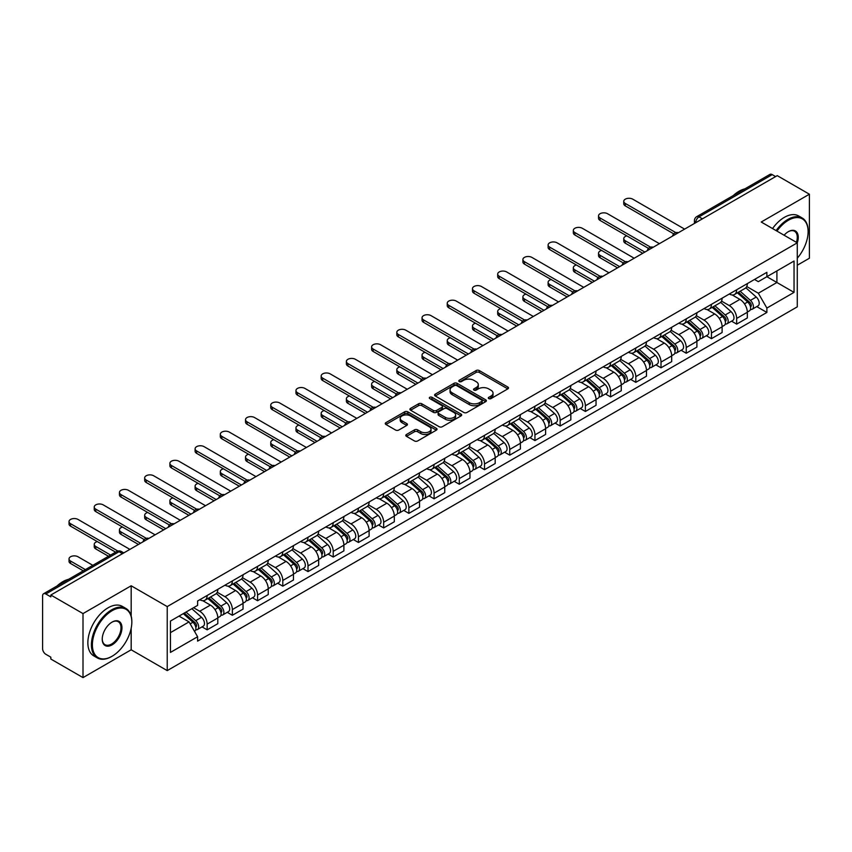 <?xml version="1.0" encoding="UTF-8"?>
<svg xmlns="http://www.w3.org/2000/svg" width="852" height="852" viewBox="0 0 852 852"><rect width="100%" height="100%" fill="white"/><g stroke="black" fill="none" stroke-linecap="round" stroke-linejoin="round"><path stroke-width="1.28" d="M488.76 398.608A1.566 0.905 0 0 0 490.986 398.608L507.835 388.874A2.247 1.299 0 0 0 508.495 387.958A2.247 1.299 0 0 0 507.835 387.042L479.282 370.556A2.247 1.299 0 0 0 476.108 370.556L459.249 380.29A1.566 0.905 0 0 0 458.791 380.929A1.566 0.905 0 0 0 459.249 381.568A1.566 0.905 0 0 0 461.475 381.568L463.648 380.312A7.178 4.143 0 0 1 473.808 380.312L476.183 381.685A7.178 4.143 0 0 1 478.291 384.614A7.178 4.143 0 0 1 476.183 387.553L474.01 388.81A1.566 0.905 0 0 0 473.542 389.449A1.566 0.905 0 0 0 474.01 390.088A1.566 0.905 0 0 0 476.225 390.088L478.409 388.832A7.178 4.143 0 0 1 488.558 388.832L490.944 390.205A7.178 4.143 0 0 1 493.042 393.134A7.178 4.143 0 0 1 490.944 396.073L488.76 397.33A1.566 0.905 0 0 0 488.302 397.969A1.566 0.905 0 0 0 488.76 398.608L488.76 397.33M406.457 434.499A2.247 1.299 0 0 0 405.797 435.415A2.247 1.299 0 0 0 406.457 436.33L414.466 440.953A2.247 1.299 0 0 0 417.64 440.953L436.362 430.143A2.247 1.299 0 0 0 437.023 429.227A2.247 1.299 0 0 0 436.362 428.311L407.81 411.825A2.247 1.299 0 0 0 404.636 411.825L385.913 422.635A2.247 1.299 0 0 0 385.253 423.55A2.247 1.299 0 0 0 385.913 424.466L395.594 430.047A2.247 1.299 0 0 0 398.757 430.047L406.777 425.425A2.247 1.299 0 0 0 407.426 424.509A2.247 1.299 0 0 0 406.777 423.593L401.974 420.824A6.007 3.461 0 0 1 400.216 418.375A6.007 3.461 0 0 1 403.923 415.169A6.007 3.461 0 0 1 410.462 415.925L429.259 426.777A6.007 3.461 0 0 1 431.027 429.227A6.007 3.461 0 0 1 427.321 432.433A6.007 3.461 0 0 1 420.771 431.676L417.64 429.866A2.247 1.299 0 0 0 414.466 429.866L406.457 434.499L406.457 436.33M167.226 606.592L131.176 585.782L83.006 613.589L50.843 595.026L777.237 175.64L809.4 194.213L761.23 222.021L797.28 242.831L167.226 606.592L167.226 670.609L797.28 306.848L797.28 242.831A13.941 8.051 -60 0 0 788.388 231.637L788.388 231.637A13.941 8.051 -60 0 0 784.106 235.227M463.808 412.464A2.247 1.299 0 0 0 466.981 412.464L485.704 401.654A2.247 1.299 0 0 0 486.364 400.738A2.247 1.299 0 0 0 485.704 399.822L457.151 383.336A2.247 1.299 0 0 0 453.978 383.336L435.255 394.146A2.247 1.299 0 0 0 434.595 395.062A2.247 1.299 0 0 0 435.255 395.978L463.808 412.464M430.409 398.949A1.566 0.905 0 0 1 431.996 399.173L431.996 397.309L461.038 414.072A2.247 1.299 0 0 1 461.688 414.988A2.247 1.299 0 0 1 461.038 415.904L442.316 426.714A2.247 1.299 0 0 1 439.142 426.714L410.579 410.217L410.579 408.385A2.247 1.299 0 0 0 409.929 409.301A2.247 1.299 0 0 0 410.579 410.217M410.579 408.385L418.598 403.763A2.247 1.299 0 0 1 421.772 403.763L433.348 410.451A2.247 1.299 0 0 0 436.522 410.451L441.837 407.384A2.247 1.299 0 0 0 442.497 406.468A2.247 1.299 0 0 0 441.837 405.552L429.781 398.587A1.566 0.905 0 0 1 429.323 397.948A1.566 0.905 0 0 1 430.292 397.107A1.566 0.905 0 0 1 431.996 397.309M83.006 613.589L83.006 677.606L50.843 659.043L50.843 657.169L45.838 654.283A4.569 2.641 -120 0 1 42.6 648.681L42.6 595.857A4.569 2.641 -120 0 1 43.548 593.769L116.767 551.5A4.569 2.641 60 0 1 119.056 551.723L45.838 593.993A4.569 2.641 -120 0 0 43.548 593.769M797.28 265.228L809.4 258.231L809.4 194.213M83.006 677.606L131.176 649.799L167.226 670.609M50.843 595.026L50.843 596.89L45.838 593.993M702.399 218.847L699.002 216.887A4.569 2.641 60 0 0 696.712 216.664L769.942 174.394A4.569 2.641 60 0 1 772.221 174.617L699.002 216.887A4.569 2.641 120 0 0 695.775 222.489L695.775 222.681M775.618 176.577L772.221 174.617M736.66 289.776A10.512 6.071 60 0 1 734.488 294.494L745.159 288.338A10.512 6.071 -120 0 0 747.332 283.61M721.527 301.097L729.227 305.548A10.512 6.071 60 0 1 736.66 318.424L747.332 312.269A10.512 6.071 -120 0 0 739.898 299.382L732.262 294.973M747.332 312.269L747.332 317.956L736.66 324.111L731.548 321.161M734.488 294.494A10.512 6.071 60 0 1 729.312 294.015M736.66 318.424L736.66 324.111M711.452 304.334A10.512 6.071 60 0 1 709.269 309.052L719.94 302.897A10.512 6.071 -120 0 0 722.113 298.168M706.329 335.72L711.452 338.67L722.113 332.514L722.113 326.817A10.512 6.071 -120 0 0 714.679 313.941L707.043 309.532M709.269 309.052A10.512 6.071 60 0 1 704.093 308.573M696.308 315.655L704.018 320.107A10.512 6.071 60 0 1 711.452 332.983L711.452 338.67M686.233 318.893A10.512 6.071 60 0 1 684.06 323.611L694.721 317.455A10.512 6.071 -120 0 0 696.904 312.727M681.121 350.278L686.233 353.229L696.904 347.073L696.904 341.375A10.512 6.071 -120 0 0 689.47 328.499L681.834 324.09M684.06 323.611A10.512 6.071 60 0 1 678.884 323.132M671.088 330.214L678.799 334.655A10.512 6.071 60 0 1 686.233 347.541L686.233 353.229M661.014 333.452A10.512 6.071 60 0 1 658.841 338.169L669.512 332.003A10.512 6.071 -120 0 0 671.685 327.285M655.902 364.837L661.014 367.787L671.685 361.631L671.685 355.934A10.512 6.071 -120 0 0 664.251 343.058L656.615 338.649M658.841 338.169A10.512 6.071 60 0 1 653.665 337.69M645.88 344.772L653.58 349.213A10.512 6.071 60 0 1 661.014 362.1L661.014 367.787M635.805 347.999A10.512 6.071 60 0 1 633.622 352.728L644.293 346.562A10.512 6.071 -120 0 0 646.466 341.844M630.693 379.396L635.805 382.346L646.476 376.19L646.476 370.492A10.512 6.071 -120 0 0 639.032 357.616L631.396 353.207M633.622 352.728A10.512 6.071 60 0 1 628.446 352.249M620.661 359.331L628.371 363.772A10.512 6.071 60 0 1 635.805 376.659L635.805 382.346M610.586 362.558A10.512 6.071 60 0 1 608.413 367.287L619.074 361.12A10.512 6.071 -120 0 0 621.257 356.402M605.474 393.954L610.586 396.904L621.257 390.748L621.257 385.051A10.512 6.071 -120 0 0 613.823 372.175L606.187 367.766M608.413 367.287A10.512 6.071 60 0 1 603.237 366.807M595.452 373.89L603.152 378.331A10.512 6.071 60 0 1 610.586 391.217L610.586 396.904M585.377 377.117A10.512 6.071 60 0 1 583.194 381.845L593.865 375.679A10.512 6.071 -120 0 0 596.038 370.961M580.255 408.513L585.377 411.463L596.038 405.307L596.038 399.609A10.512 6.071 -120 0 0 588.604 386.733L580.968 382.324M583.194 381.845A10.512 6.071 60 0 1 578.018 381.366M570.233 388.448L577.933 392.889A10.512 6.071 60 0 1 585.377 405.765L585.377 411.463M560.158 391.675A10.512 6.071 60 0 1 557.975 396.404L568.646 390.237A10.512 6.071 -120 0 0 570.829 385.519M555.046 423.071L560.158 426.021L570.829 419.866L570.829 414.168A10.512 6.071 -120 0 0 563.396 401.292L555.76 396.883M557.975 396.404A10.512 6.071 60 0 1 552.799 395.924M545.014 402.996L552.724 407.448A10.512 6.071 60 0 1 560.158 420.324L560.158 426.021M534.939 406.234A10.512 6.071 60 0 1 532.766 410.952L543.438 404.796A10.512 6.071 -120 0 0 545.61 400.078M529.827 437.63L534.939 440.58L545.61 434.424L545.61 428.726A10.512 6.071 -120 0 0 538.176 415.851L530.54 411.441M532.766 410.952A10.512 6.071 60 0 1 527.59 410.483M519.805 417.555L527.505 422.006A10.512 6.071 60 0 1 534.939 434.882L534.939 440.58M509.73 420.792A10.512 6.071 60 0 1 507.547 425.51L518.218 419.354A10.512 6.071 -120 0 0 520.391 414.636M504.608 452.178L509.73 455.138L520.391 448.972L520.391 443.285A10.512 6.071 -120 0 0 512.957 430.409L505.321 426M507.547 425.51A10.512 6.071 60 0 1 502.371 425.041M494.586 432.113L502.297 436.565A10.512 6.071 60 0 1 509.73 449.441L509.73 455.138M484.511 435.351A10.512 6.071 60 0 1 482.338 440.069L492.999 433.913A10.512 6.071 -120 0 0 495.182 429.195M479.399 466.736L484.511 469.697L495.182 463.531L495.182 457.843A10.512 6.071 -120 0 0 487.749 444.968L480.113 440.559M482.338 440.069A10.512 6.071 60 0 1 477.163 439.6M469.367 446.672L477.077 451.123A10.512 6.071 60 0 1 484.511 463.999L484.511 469.697M459.292 449.909A10.512 6.071 60 0 1 457.119 454.627L467.791 448.471A10.512 6.071 -120 0 0 469.963 443.754M454.18 481.295L459.292 484.255L469.963 478.089L469.963 472.402A10.512 6.071 -120 0 0 462.529 459.526L454.893 455.117M457.119 454.627A10.512 6.071 60 0 1 451.943 454.159M444.158 461.23L451.858 465.682A10.512 6.071 60 0 1 459.292 478.558L459.292 484.255M434.083 464.468A10.512 6.071 60 0 1 431.9 469.186L442.571 463.03A10.512 6.071 -120 0 0 444.744 458.312M428.971 495.853L434.083 498.814L444.755 492.648L444.755 486.961A10.512 6.071 -120 0 0 437.31 474.085L429.674 469.676M431.9 469.186A10.512 6.071 60 0 1 426.724 468.717M418.939 475.789L426.65 480.24A10.512 6.071 60 0 1 434.083 493.116L434.083 498.814M408.864 479.026A10.512 6.071 60 0 1 406.692 483.744L417.352 477.589A10.512 6.071 -120 0 0 419.535 472.871M403.752 510.412L408.864 513.362L419.535 507.206L419.535 501.519A10.512 6.071 -120 0 0 412.102 488.633L404.466 484.234M406.692 483.744A10.512 6.071 60 0 1 401.516 483.276M393.73 490.347L401.43 494.799A10.512 6.071 60 0 1 408.864 507.675L408.864 513.362M383.656 493.585A10.512 6.071 60 0 1 381.472 498.303L392.144 492.147A10.512 6.071 -120 0 0 394.316 487.429M378.533 524.97L383.656 527.92L394.316 521.765L394.316 516.078A10.512 6.071 -120 0 0 386.883 503.191L379.247 498.782M381.472 498.303A10.512 6.071 60 0 1 376.296 497.824M368.511 504.906L376.211 509.358A10.512 6.071 60 0 1 383.656 522.233L383.656 527.92M358.436 508.143A10.512 6.071 60 0 1 356.264 512.861L366.924 506.706A10.512 6.071 -120 0 0 369.108 501.977M353.324 539.529L358.436 542.479L369.108 536.323L369.108 530.636A10.512 6.071 -120 0 0 361.674 517.75L354.038 513.341M356.264 512.861A10.512 6.071 60 0 1 351.077 512.382M343.292 519.464L351.003 523.916A10.512 6.071 60 0 1 358.436 536.792L358.436 542.479M333.217 522.702A10.512 6.071 60 0 1 331.045 527.42L341.716 521.264A10.512 6.071 -120 0 0 343.888 516.536M328.105 554.088L333.217 557.038L343.888 550.882L343.888 545.184A10.512 6.071 -120 0 0 336.455 532.308L328.819 527.899M331.045 527.42A10.512 6.071 60 0 1 325.869 526.941M318.084 534.023L325.783 538.475A10.512 6.071 60 0 1 333.217 551.351L333.217 557.038M308.009 537.261A10.512 6.071 60 0 1 305.825 541.978L316.497 535.823A10.512 6.071 -120 0 0 318.669 531.094M302.886 568.646L308.009 571.596L318.669 565.44L318.669 559.743A10.512 6.071 -120 0 0 311.236 546.867L303.6 542.458M305.825 541.978A10.512 6.071 60 0 1 300.649 541.499M292.864 548.582L300.575 553.023A10.512 6.071 60 0 1 308.009 565.909L308.009 571.596M282.789 551.819A10.512 6.071 60 0 1 280.617 556.537L291.277 550.371A10.512 6.071 -120 0 0 293.461 545.653M277.677 583.205L282.789 586.155L293.461 579.999L293.461 574.301A10.512 6.071 -120 0 0 286.027 561.425L278.391 557.016M280.617 556.537A10.512 6.071 60 0 1 275.441 556.058M267.656 563.14L275.356 567.581A10.512 6.071 60 0 1 282.789 580.468L282.789 586.155M257.57 566.378A10.512 6.071 60 0 1 255.398 571.096L266.069 564.929A10.512 6.071 -120 0 0 268.242 560.211M252.458 597.763L257.57 600.713L268.242 594.558L268.242 588.86A10.512 6.071 -120 0 0 260.808 575.984L253.172 571.575M255.398 571.096A10.512 6.071 60 0 1 250.222 570.616M242.437 577.699L250.137 582.14A10.512 6.071 60 0 1 257.57 595.026L257.57 600.713M232.362 580.926A10.512 6.071 60 0 1 230.178 585.654L240.85 579.488A10.512 6.071 -120 0 0 243.033 574.77M227.25 612.322L232.362 615.272L243.033 609.116L243.033 603.418A10.512 6.071 -120 0 0 235.589 590.543L227.953 586.133M230.178 585.654A10.512 6.071 60 0 1 225.003 585.175M217.217 592.257L224.928 596.698A10.512 6.071 60 0 1 232.362 609.585L232.362 615.272M207.142 595.484A10.512 6.071 60 0 1 204.97 600.213L215.631 594.046A10.512 6.071 -120 0 0 217.814 589.328M202.03 626.88L207.142 629.83L217.814 623.675L217.814 617.977A10.512 6.071 -120 0 0 210.38 605.101L202.744 600.692M204.97 600.213A10.512 6.071 60 0 1 199.794 599.733M193.564 607.71L199.709 611.257A10.512 6.071 60 0 1 207.142 624.133L207.142 629.83M754.521 279.467L758.323 281.65L794.043 261.031L776.907 270.925L776.907 282.491L758.323 293.226L746.735 286.538M170.453 632.631L189.037 621.896L197.611 636.732L170.453 652.408L170.453 621.055L197.611 605.378L197.611 600.99L766.885 272.32L766.885 276.708L794.043 292.385L766.885 308.062L758.323 293.226M794.043 261.031L794.043 292.385M197.611 636.732L197.611 641.119L766.885 312.45L766.885 308.062M131.176 585.782L131.176 616.039M131.176 628.243L131.176 649.799M189.037 621.896L179.016 616.113M756.768 306.603L766.885 312.45M489.389 398.832L490.944 397.937A7.178 4.143 0 0 0 493.042 395.008L493.042 393.134M478.291 384.614L478.291 386.488A7.178 4.143 0 0 1 476.183 389.417L474.628 390.312M507.813 388.895L479.282 372.42A2.247 1.299 0 0 0 476.108 372.42L459.878 381.792M485.704 399.822L485.704 401.654L457.151 385.2A2.247 1.299 0 0 0 453.978 385.2L435.287 395.999M481.742 401.377A1.566 0.905 0 0 0 482.2 400.738A1.566 0.905 0 0 0 481.742 400.099L456.672 385.626A1.566 0.905 0 0 0 454.446 385.626L452.146 386.957A7.178 4.143 0 0 0 450.048 389.886A7.178 4.143 0 0 0 452.146 392.815L469.282 402.708A7.178 4.143 0 0 0 479.442 402.708L481.742 401.377L481.742 403.252A1.566 0.905 0 0 0 482.2 402.602L482.2 400.738M450.048 389.886L450.048 391.75A7.178 4.143 0 0 0 452.146 394.678L452.146 392.815M481.742 403.252L479.442 404.572A7.178 4.143 0 0 1 469.282 404.572L452.146 394.678M410.611 410.238L418.598 405.627L418.598 403.763M442.497 406.468L442.497 408.332A2.247 1.299 0 0 1 441.837 409.248L436.522 412.315A2.247 1.299 0 0 1 433.348 412.315L421.772 405.627A2.247 1.299 0 0 0 418.598 405.627M431.996 399.173L461.007 415.914M445.372 417.384A6.007 3.461 0 0 0 451.911 418.14A6.007 3.461 0 0 0 455.618 414.935A6.007 3.461 0 0 0 453.86 412.485L447.236 408.662A2.247 1.299 0 0 0 444.062 408.662L438.748 411.729A2.247 1.299 0 0 0 438.088 412.645A2.247 1.299 0 0 0 438.748 413.561L445.372 417.384L445.372 419.259A6.007 3.461 0 0 0 451.911 420.004A6.007 3.461 0 0 0 455.618 416.809L455.618 414.935M438.088 412.645L438.088 414.519A2.247 1.299 0 0 0 438.748 415.435L438.748 413.561M445.372 419.259L438.748 415.435M431.027 429.227L431.027 431.091A6.007 3.461 0 0 1 427.321 434.296A6.007 3.461 0 0 1 420.771 433.54L417.64 431.74A2.247 1.299 0 0 0 414.466 431.74L406.489 436.341M400.216 418.375L400.216 420.238A6.007 3.461 0 0 0 401.974 422.688L401.974 420.824M406.745 425.446L401.974 422.688M436.33 430.164L407.81 413.689A2.247 1.299 0 0 0 404.636 413.689L385.945 424.477M737.395 292.811L747.673 301.981A5.719 3.301 60 0 1 749.462 310.82L747.332 312.056M737.662 293.056L742.497 295.846M626.827 235.876A5.261 3.035 -0 0 0 623.76 238.635A5.261 3.035 -0 0 0 625.293 240.786L644.857 252.075M738.428 292.215L749.866 302.417A2.748 1.587 60 0 1 750.729 306.656A2.748 1.587 60 0 1 750.474 306.763M740.143 291.224L750.42 300.394A5.719 3.301 60 0 1 752.209 309.233A5.719 3.301 60 0 1 750.484 309.414M745.873 287.784L756.235 297.039A5.719 3.301 60 0 1 758.024 305.879L752.209 309.233M642.749 253.289L625.293 243.203A5.261 3.035 180 0 1 623.76 241.063L623.76 238.635M673.751 233.853L625.293 205.875A5.261 3.035 180 0 1 623.76 203.734L623.76 201.306A5.261 3.035 -0 0 0 625.293 203.458L675.838 232.628M684.614 229.113L632.727 199.155A5.261 3.035 -0 0 0 626.997 198.505A5.261 3.035 -0 0 0 623.76 201.306M712.176 307.37L722.453 316.539A5.719 3.301 60 0 1 724.243 325.379L722.113 326.614M712.453 307.615L717.288 310.405M601.608 250.435A5.261 3.035 -0 0 0 598.541 253.193A5.261 3.035 -0 0 0 600.085 255.334L619.638 266.633M713.209 306.773L724.647 316.976A2.748 1.587 60 0 1 725.51 321.215A2.748 1.587 60 0 1 725.254 321.321M714.924 305.783L725.201 314.952A5.719 3.301 60 0 1 726.99 323.792A5.719 3.301 60 0 1 725.265 323.973M720.654 302.343L731.016 311.598A5.719 3.301 60 0 1 732.816 320.437L726.99 323.792M617.54 267.847L600.085 257.762A5.261 3.035 180 0 1 598.541 255.621L598.541 253.193M686.968 321.928L697.234 331.098A5.719 3.301 60 0 1 699.034 339.937L696.904 341.162M687.234 322.173L692.069 324.963M576.389 264.993A5.261 3.035 -0 0 0 573.321 267.752A5.261 3.035 -0 0 0 574.866 269.892L594.419 281.192M688.001 321.332L699.428 331.534A2.748 1.587 60 0 1 700.291 335.773A2.748 1.587 60 0 1 700.046 335.88M689.715 320.341L699.982 329.511A5.719 3.301 60 0 1 701.782 338.35A5.719 3.301 60 0 1 700.056 338.532M695.434 316.901L705.807 326.156A5.719 3.301 60 0 1 707.597 334.985L701.782 338.35M592.321 282.406L574.866 272.32A5.261 3.035 180 0 1 573.321 270.18L573.321 267.752M648.532 248.411L600.085 220.434A5.261 3.035 180 0 1 598.541 218.293L598.541 215.865A5.261 3.035 -0 0 0 600.085 218.005L650.619 247.186M659.405 243.672L607.519 213.714A5.261 3.035 -0 0 0 601.789 213.064A5.261 3.035 -0 0 0 598.541 215.865M623.323 262.97L574.866 234.992A5.261 3.035 180 0 1 573.321 232.852L573.321 230.423A5.261 3.035 -0 0 0 574.866 232.564L625.411 261.745M634.186 258.231L582.299 228.272A5.261 3.035 -0 0 0 576.57 227.622A5.261 3.035 -0 0 0 573.321 230.423M797.28 258.209A27.892 16.103 120 0 0 808.111 231.637A27.892 16.103 120 0 0 788.388 220.253A27.892 16.103 120 0 0 776.939 231.094M776.108 230.615A28.574 16.497 -60 0 1 787.898 219.411A28.574 16.497 -60 0 1 802.19 217.995A28.574 16.497 -60 0 1 808.111 231.073A28.574 16.497 -60 0 1 808.101 231.361M796.418 242.341A13.259 7.657 120 0 0 794.533 231.254A13.259 7.657 120 0 0 788.143 231.776M733.316 195.534A28.574 16.497 -60 0 1 739.089 191.231A28.574 16.497 -60 0 1 744.861 188.867M772.551 228.56A28.574 16.497 -60 0 1 784.351 217.356A28.574 16.497 -60 0 1 798.633 215.939L802.19 217.995M111.623 656.519L112.102 656.242A27.892 16.103 120 0 0 131.826 622.088A27.892 16.103 120 0 0 112.102 610.703A27.892 16.103 120 0 0 92.389 644.857A27.892 16.103 120 0 0 112.102 656.242L111.623 656.519A28.574 16.497 -60 0 1 97.33 657.936A28.574 16.497 -60 0 1 92.953 635.038A28.574 16.497 -60 0 1 111.623 609.862A28.574 16.497 -60 0 1 125.904 608.445A28.574 16.497 -60 0 1 131.826 621.523A28.574 16.497 -60 0 1 131.826 621.811M112.102 622.088L112.102 622.088A13.941 8.051 -60 0 1 121.964 627.775A13.941 8.051 -60 0 1 112.102 644.857A13.941 8.051 -60 0 1 102.24 639.16A13.941 8.051 -60 0 1 112.102 622.088L112.102 622.088M102.251 638.872A13.259 7.657 120 0 0 104.988 644.676A13.259 7.657 120 0 0 111.623 644.016A13.259 7.657 120 0 0 120.281 632.333A13.259 7.657 120 0 0 118.247 621.704A13.259 7.657 120 0 0 111.857 622.226M57.031 585.984A28.574 16.497 -60 0 1 62.803 581.682A28.574 16.497 -60 0 1 68.575 579.317M97.33 657.936L93.773 655.88A28.574 16.497 -60 0 1 89.396 632.983A28.574 16.497 -60 0 1 108.066 607.806A28.574 16.497 -60 0 1 122.347 606.39L125.904 608.445M661.748 336.487L672.026 345.656A5.719 3.301 60 0 1 673.815 354.496L671.685 355.721M662.015 336.732L666.86 339.522M551.18 279.552A5.261 3.035 -0 0 0 548.113 282.31A5.261 3.035 -0 0 0 549.646 284.451L569.211 295.75M662.781 335.89L674.22 346.093A2.748 1.587 60 0 1 675.082 350.332A2.748 1.587 60 0 1 674.827 350.438M664.496 334.9L674.773 344.07A5.719 3.301 60 0 1 676.563 352.909A5.719 3.301 60 0 1 674.837 353.09M670.226 331.46L680.588 340.715A5.719 3.301 60 0 1 682.388 349.544L676.563 352.909M567.112 296.954L549.646 286.879A5.261 3.035 180 0 1 548.113 284.738L548.113 282.31M636.529 351.045L646.806 360.215A5.719 3.301 60 0 1 648.606 369.054L646.466 370.279M636.806 351.29L641.641 354.081M525.961 294.11A5.261 3.035 -0 0 0 522.894 296.869A5.261 3.035 -0 0 0 524.438 299.009L543.991 310.298M637.573 350.449L649 360.652A2.748 1.587 60 0 1 649.863 364.89A2.748 1.587 60 0 1 649.618 364.986M639.277 349.458L649.554 358.628A5.719 3.301 60 0 1 651.354 367.468A5.719 3.301 60 0 1 649.618 367.649M645.007 346.018L655.369 355.273A5.719 3.301 60 0 1 657.169 364.102L651.354 367.468M541.893 311.512L524.438 301.438A5.261 3.035 180 0 1 522.894 299.297L522.894 296.869M611.321 365.604L621.587 374.773A5.719 3.301 60 0 1 623.387 383.613L621.257 384.838M611.587 365.849L616.422 368.639M500.742 308.669A5.261 3.035 -0 0 0 497.685 311.427A5.261 3.035 -0 0 0 499.219 313.568L518.783 324.857M612.354 365.007L623.792 375.21A2.748 1.587 60 0 1 624.644 379.449A2.748 1.587 60 0 1 624.399 379.545M614.068 364.017L624.335 373.187A5.719 3.301 60 0 1 626.135 382.026A5.719 3.301 60 0 1 624.409 382.207M619.798 360.577L630.161 369.832A5.719 3.301 60 0 1 631.95 378.661L626.135 382.026M516.674 326.071L499.219 315.996A5.261 3.035 180 0 1 497.685 313.845L497.685 311.427M598.104 277.528L549.646 249.551A5.261 3.035 180 0 1 548.113 247.41L548.113 244.982A5.261 3.035 -0 0 0 549.646 247.123L600.191 276.304M608.967 272.789L557.091 242.831A5.261 3.035 -0 0 0 551.361 242.17A5.261 3.035 -0 0 0 548.113 244.982M572.885 292.087L524.438 264.109A5.261 3.035 180 0 1 522.894 261.969L522.894 259.54A5.261 3.035 -0 0 0 524.438 261.681L574.972 290.862M583.758 287.348L531.872 257.389A5.261 3.035 -0 0 0 526.142 256.729A5.261 3.035 -0 0 0 522.894 259.54M547.676 306.645L499.219 278.668A5.261 3.035 180 0 1 497.685 276.517L497.685 274.099A5.261 3.035 -0 0 0 499.219 276.24L549.764 305.421M558.539 301.906L506.652 271.948A5.261 3.035 -0 0 0 500.923 271.287A5.261 3.035 -0 0 0 497.685 274.099M586.101 380.162L596.379 389.332A5.719 3.301 60 0 1 598.168 398.172L596.038 399.396M586.378 380.407L591.213 383.198M475.533 323.227A5.261 3.035 -0 0 0 472.466 325.986A5.261 3.035 -0 0 0 474.01 328.127L493.564 339.415M587.134 379.566L598.573 389.769A2.748 1.587 60 0 1 599.435 394.007A2.748 1.587 60 0 1 599.18 394.103M588.849 378.576L599.126 387.745A5.719 3.301 60 0 1 600.916 396.585A5.719 3.301 60 0 1 599.19 396.766M594.579 375.136L604.941 384.38A5.719 3.301 60 0 1 606.741 393.219L600.916 396.585M491.466 340.63L474.01 330.555A5.261 3.035 180 0 1 472.466 328.403L472.466 325.986M522.457 321.204L474.01 293.226A5.261 3.035 180 0 1 472.466 291.075L472.466 288.658A5.261 3.035 -0 0 0 474.01 290.798L524.544 319.979M533.331 316.465L481.444 286.506A5.261 3.035 -0 0 0 475.714 285.846A5.261 3.035 -0 0 0 472.466 288.658M560.882 394.721L571.159 403.891A5.719 3.301 60 0 1 572.959 412.73L570.819 413.955M561.159 394.966L565.994 397.756M450.314 337.775A5.261 3.035 -0 0 0 447.247 340.544A5.261 3.035 -0 0 0 448.791 342.685L468.344 353.974M561.926 394.125L573.353 404.327A2.748 1.587 60 0 1 574.216 408.566A2.748 1.587 60 0 1 573.971 408.662M563.63 393.134L573.907 402.304A5.719 3.301 60 0 1 575.707 411.143A5.719 3.301 60 0 1 573.982 411.324M569.36 389.694L579.733 398.938A5.719 3.301 60 0 1 581.522 407.778L575.707 411.143M466.246 355.188L448.791 345.113A5.261 3.035 180 0 1 447.247 342.962L447.247 340.544M497.248 335.763L448.791 307.785A5.261 3.035 180 0 1 447.247 305.634L447.247 303.216A5.261 3.035 -0 0 0 448.791 305.357L499.336 334.538M508.111 331.023L456.225 301.065A5.261 3.035 -0 0 0 450.495 300.405A5.261 3.035 -0 0 0 447.247 303.216M535.674 409.279L545.951 418.449A5.719 3.301 60 0 1 547.74 427.278L545.61 428.513M535.94 409.524L540.775 412.315M425.105 352.334A5.261 3.035 -0 0 0 422.038 355.092A5.261 3.035 -0 0 0 423.572 357.244L443.136 368.533M536.707 408.683L548.145 418.886A2.748 1.587 60 0 1 549.007 423.125A2.748 1.587 60 0 1 548.752 423.22M538.421 407.693L548.699 416.862A5.719 3.301 60 0 1 550.488 425.702A5.719 3.301 60 0 1 548.763 425.883M544.151 404.253L554.514 413.497A5.719 3.301 60 0 1 556.303 422.336L550.488 425.702M441.027 369.747L423.572 359.672A5.261 3.035 180 0 1 422.038 357.52L422.038 355.092M472.029 350.31L423.572 322.344A5.261 3.035 180 0 1 422.038 320.192L422.038 317.764A5.261 3.035 -0 0 0 423.572 319.915L474.117 349.096M482.892 345.582L431.005 315.623A5.261 3.035 -0 0 0 425.276 314.963A5.261 3.035 -0 0 0 422.038 317.764M510.454 423.838L520.732 433.008A5.719 3.301 60 0 1 522.521 441.837L520.391 443.072M510.731 424.083L515.567 426.873M399.886 366.892A5.261 3.035 -0 0 0 396.819 369.651A5.261 3.035 -0 0 0 398.363 371.802L417.917 383.091M511.498 423.242L522.926 433.444A2.748 1.587 60 0 1 523.788 437.683A2.748 1.587 60 0 1 523.533 437.779M513.202 422.251L523.479 431.421A5.719 3.301 60 0 1 525.269 440.25A5.719 3.301 60 0 1 523.543 440.441M518.932 418.811L529.294 428.055A5.719 3.301 60 0 1 531.094 436.895L525.269 440.25M415.819 384.305L398.363 374.23A5.261 3.035 180 0 1 396.819 372.079L396.819 369.651M446.81 364.869L398.363 336.902A5.261 3.035 180 0 1 396.819 334.751L396.819 332.323A5.261 3.035 -0 0 0 398.363 334.474L448.897 363.655M457.684 360.14L405.797 330.182A5.261 3.035 -0 0 0 400.067 329.522A5.261 3.035 -0 0 0 396.819 332.323M485.246 438.397L495.513 447.566A5.719 3.301 60 0 1 497.312 456.395L495.182 457.63M485.512 438.642L490.347 441.432M374.667 381.451A5.261 3.035 -0 0 0 371.61 384.209A5.261 3.035 -0 0 0 373.144 386.361L392.697 397.65M486.279 437.8L497.706 447.992A2.748 1.587 60 0 1 498.569 452.242A2.748 1.587 60 0 1 498.324 452.337M487.994 436.81L498.26 445.979A5.719 3.301 60 0 1 500.06 454.808A5.719 3.301 60 0 1 498.335 455M493.723 433.37L504.086 442.614A5.719 3.301 60 0 1 505.875 451.453L500.06 454.808M390.599 398.864L373.144 388.789A5.261 3.035 180 0 1 371.61 386.638L371.61 384.209M460.027 452.955L470.304 462.125A5.719 3.301 60 0 1 472.093 470.954L469.963 472.189M460.293 453.189L465.139 455.99M349.458 396.01A5.261 3.035 -0 0 0 346.391 398.768A5.261 3.035 -0 0 0 347.925 400.919L367.489 412.208M461.06 452.348L472.498 462.551A2.748 1.587 60 0 1 473.361 466.8A2.748 1.587 60 0 1 473.105 466.896M462.774 451.368L473.052 460.538A5.719 3.301 60 0 1 474.841 469.367A5.719 3.301 60 0 1 473.116 469.558M468.504 447.928L478.867 457.173A5.719 3.301 60 0 1 480.666 466.012L474.841 469.367M365.391 413.422L347.925 403.347A5.261 3.035 180 0 1 346.391 401.196L346.391 398.768M434.808 467.514L445.085 476.673A5.719 3.301 60 0 1 446.885 485.512L444.744 486.748M435.084 467.748L439.92 470.549M324.239 410.568A5.261 3.035 -0 0 0 321.172 413.327A5.261 3.035 -0 0 0 322.716 415.478L342.27 426.767M435.851 466.907L447.279 477.109A2.748 1.587 60 0 1 448.141 481.359A2.748 1.587 60 0 1 447.896 481.455M437.555 465.927L447.832 475.096A5.719 3.301 60 0 1 449.632 483.925A5.719 3.301 60 0 1 447.896 484.106M443.285 462.487L453.647 471.731A5.719 3.301 60 0 1 455.447 480.571L449.632 483.925M340.172 427.981L322.716 417.906A5.261 3.035 180 0 1 321.172 415.755L321.172 413.327M409.599 482.072L419.866 491.231A5.719 3.301 60 0 1 421.665 500.071L419.535 501.306M409.865 482.307L414.7 485.107M299.031 425.127A5.261 3.035 -0 0 0 295.963 427.885A5.261 3.035 -0 0 0 297.497 430.036L317.061 441.325M410.632 481.465L422.07 491.668A2.748 1.587 60 0 1 422.922 495.917A2.748 1.587 60 0 1 422.677 496.013M412.347 480.485L422.613 489.644A5.719 3.301 60 0 1 424.413 498.484A5.719 3.301 60 0 1 422.688 498.665M418.076 477.045L428.439 486.29A5.719 3.301 60 0 1 430.228 495.129L424.413 498.484M314.952 442.539L297.497 432.454A5.261 3.035 180 0 1 295.963 430.313L295.963 427.885M384.38 496.62L394.657 505.79A5.719 3.301 60 0 1 396.446 514.629L394.316 515.865M384.657 496.865L389.492 499.655M273.812 439.685A5.261 3.035 -0 0 0 270.744 442.444A5.261 3.035 -0 0 0 272.289 444.595L291.842 455.884M385.413 496.024L396.851 506.226A2.748 1.587 60 0 1 397.714 510.465A2.748 1.587 60 0 1 397.458 510.572M387.127 495.033L397.405 504.203A5.719 3.301 60 0 1 399.194 513.042A5.719 3.301 60 0 1 397.469 513.223M392.857 491.604L403.22 500.848A5.719 3.301 60 0 1 405.019 509.688L399.194 513.042M289.744 457.098L272.289 447.012A5.261 3.035 180 0 1 270.744 444.872L270.744 442.444M359.161 511.179L369.438 520.348A5.719 3.301 60 0 1 371.238 529.188L369.097 530.423M359.438 511.424L364.273 514.214M248.592 454.244A5.261 3.035 -0 0 0 245.525 457.002A5.261 3.035 -0 0 0 247.069 459.153L266.623 470.442M360.204 510.582L371.632 520.785A2.748 1.587 60 0 1 372.494 525.024A2.748 1.587 60 0 1 372.249 525.13M361.908 509.592L372.186 518.761A5.719 3.301 60 0 1 373.985 527.601A5.719 3.301 60 0 1 372.26 527.782M367.638 506.152L378.011 515.407A5.719 3.301 60 0 1 379.8 524.246L373.985 527.601M264.525 471.657L247.069 461.571A5.261 3.035 180 0 1 245.525 459.43L245.525 457.002M421.602 379.428L373.144 351.461A5.261 3.035 180 0 1 371.61 349.309L371.61 346.881A5.261 3.035 -0 0 0 373.144 349.032L423.689 378.213M432.465 374.699L380.578 344.74A5.261 3.035 -0 0 0 374.848 344.08A5.261 3.035 -0 0 0 371.61 346.881M396.382 393.986L347.925 366.019A5.261 3.035 180 0 1 346.391 363.868L346.391 361.44A5.261 3.035 -0 0 0 347.925 363.591L398.47 392.772M407.245 389.247L355.369 359.299A5.261 3.035 -0 0 0 349.639 358.639A5.261 3.035 -0 0 0 346.391 361.44M371.163 408.545L322.716 380.578A5.261 3.035 180 0 1 321.172 378.426L321.172 375.998A5.261 3.035 -0 0 0 322.716 378.15L373.251 407.331M382.037 403.805L330.15 373.858A5.261 3.035 -0 0 0 324.42 373.197A5.261 3.035 -0 0 0 321.172 375.998M345.955 423.103L297.497 395.126A5.261 3.035 180 0 1 295.963 392.985L295.963 390.557A5.261 3.035 -0 0 0 297.497 392.708L348.042 421.878M356.818 418.364L304.931 388.416A5.261 3.035 -0 0 0 299.201 387.756A5.261 3.035 -0 0 0 295.963 390.557M320.735 437.662L272.289 409.684A5.261 3.035 180 0 1 270.744 407.544L270.744 405.115A5.261 3.035 -0 0 0 272.289 407.267L322.823 436.437M331.609 432.922L279.722 402.975A5.261 3.035 -0 0 0 273.993 402.314A5.261 3.035 -0 0 0 270.744 405.115M295.527 452.22L247.069 424.243A5.261 3.035 180 0 1 245.525 422.102L245.525 419.674A5.261 3.035 -0 0 0 247.069 421.825L297.614 450.996M306.39 447.481L254.503 417.523A5.261 3.035 -0 0 0 248.773 416.873A5.261 3.035 -0 0 0 245.525 419.674M333.952 525.737L344.229 534.907A5.719 3.301 60 0 1 346.018 543.746L343.888 544.982M334.218 525.982L339.064 528.772M223.384 468.802A5.261 3.035 -0 0 0 220.317 471.561A5.261 3.035 -0 0 0 221.85 473.701L241.414 485.001M334.985 525.141L346.423 535.344A2.748 1.587 60 0 1 347.286 539.582A2.748 1.587 60 0 1 347.03 539.689M336.7 524.15L346.977 533.32A5.719 3.301 60 0 1 348.766 542.16A5.719 3.301 60 0 1 347.041 542.341M342.429 520.71L352.792 529.965A5.719 3.301 60 0 1 354.581 538.805L348.766 542.16M239.305 486.215L221.85 476.13A5.261 3.035 180 0 1 220.317 473.989L220.317 471.561M270.308 466.779L221.85 438.801A5.261 3.035 180 0 1 220.317 436.661L220.317 434.232A5.261 3.035 -0 0 0 221.85 436.373L272.395 465.554M281.171 462.04L229.294 432.081A5.261 3.035 -0 0 0 223.565 431.432A5.261 3.035 -0 0 0 220.317 434.232M308.733 540.296L319.01 549.465A5.719 3.301 60 0 1 320.799 558.305L318.669 559.53M309.01 540.541L313.845 543.331M198.165 483.361A5.261 3.035 -0 0 0 195.097 486.119A5.261 3.035 -0 0 0 196.642 488.26L216.195 499.56M309.777 539.699L321.204 549.902A2.748 1.587 60 0 1 322.067 554.141A2.748 1.587 60 0 1 321.811 554.247M311.481 538.709L321.758 547.879A5.719 3.301 60 0 1 323.547 556.718A5.719 3.301 60 0 1 321.822 556.899M317.21 535.269L327.573 544.524A5.719 3.301 60 0 1 329.373 553.353L323.547 556.718M214.097 500.774L196.642 490.688A5.261 3.035 180 0 1 195.097 488.547L195.097 486.119M245.088 481.337L196.642 453.36A5.261 3.035 180 0 1 195.097 451.219L195.097 448.791A5.261 3.035 -0 0 0 196.642 450.932L247.176 480.113M255.962 476.598L204.075 446.64A5.261 3.035 -0 0 0 198.346 445.99A5.261 3.035 -0 0 0 195.097 448.791M283.524 554.854L293.791 564.024A5.719 3.301 60 0 1 295.591 572.863L293.461 574.088M283.791 555.099L288.626 557.89M172.945 497.919A5.261 3.035 -0 0 0 169.889 500.678A5.261 3.035 -0 0 0 171.422 502.818L190.976 514.118M284.557 554.258L295.985 564.461A2.748 1.587 60 0 1 296.847 568.699A2.748 1.587 60 0 1 296.602 568.806M286.272 553.267L296.539 562.437A5.719 3.301 60 0 1 298.338 571.277A5.719 3.301 60 0 1 296.613 571.458M292.002 549.828L302.364 559.082A5.719 3.301 60 0 1 304.153 567.911L298.338 571.277M188.878 515.322L171.422 505.247A5.261 3.035 180 0 1 169.889 503.106L169.889 500.678M219.88 495.896L171.422 467.918A5.261 3.035 180 0 1 169.889 465.778L169.889 463.35A5.261 3.035 -0 0 0 171.422 465.49L221.967 494.671M230.743 491.157L178.856 461.198A5.261 3.035 -0 0 0 173.126 460.538A5.261 3.035 -0 0 0 169.889 463.35M258.305 569.413L268.582 578.583A5.719 3.301 60 0 1 270.372 587.422L268.242 588.647M258.582 569.658L263.417 572.448M147.737 512.478A5.261 3.035 -0 0 0 144.67 515.236A5.261 3.035 -0 0 0 146.203 517.377L165.767 528.666M259.338 568.817L270.776 579.019A2.748 1.587 60 0 1 271.639 583.258A2.748 1.587 60 0 1 271.383 583.354M261.053 567.826L271.33 576.996A5.719 3.301 60 0 1 273.119 585.835A5.719 3.301 60 0 1 271.394 586.016M266.782 564.386L277.145 573.641A5.719 3.301 60 0 1 278.945 582.47L273.119 585.835M163.669 529.88L146.203 519.805A5.261 3.035 180 0 1 144.67 517.665L144.67 515.236M194.661 510.454L146.203 482.477A5.261 3.035 180 0 1 144.67 480.336L144.67 477.908A5.261 3.035 -0 0 0 146.203 480.049L196.748 509.23M205.524 505.715L153.648 475.757A5.261 3.035 -0 0 0 147.918 475.096A5.261 3.035 -0 0 0 144.67 477.908M233.086 583.971L243.363 593.141A5.719 3.301 60 0 1 245.163 601.981L243.022 603.205M233.363 584.216L238.198 587.007M122.518 527.037A5.261 3.035 -0 0 0 119.45 529.795A5.261 3.035 -0 0 0 120.995 531.936L140.548 543.225M234.13 583.375L245.557 593.578A2.748 1.587 60 0 1 246.42 597.816A2.748 1.587 60 0 1 246.175 597.912M235.834 582.385L246.111 591.554A5.719 3.301 60 0 1 247.911 600.394A5.719 3.301 60 0 1 246.185 600.575M241.563 578.945L251.926 588.199A5.719 3.301 60 0 1 253.726 597.028L247.911 600.394M138.45 544.439L120.995 534.364A5.261 3.035 180 0 1 119.45 532.223L119.45 529.795M169.441 525.013L120.995 497.035A5.261 3.035 180 0 1 119.45 494.884L119.45 492.467A5.261 3.035 -0 0 0 120.995 494.607L171.529 523.788M180.315 520.274L128.428 490.315A5.261 3.035 -0 0 0 122.699 489.655A5.261 3.035 -0 0 0 119.45 492.467M207.877 598.53L218.144 607.7A5.719 3.301 60 0 1 219.944 616.539L217.814 617.764M208.144 598.775L212.979 601.565M97.309 541.595A5.261 3.035 -0 0 0 94.242 544.353A5.261 3.035 -0 0 0 95.775 546.494L110.6 555.057M208.91 597.934L220.349 608.136A2.748 1.587 60 0 1 221.2 612.375A2.748 1.587 60 0 1 220.956 612.471M210.625 596.943L220.902 606.113A5.719 3.301 60 0 1 222.691 614.952A5.719 3.301 60 0 1 220.966 615.133M216.355 593.503L226.717 602.747A5.719 3.301 60 0 1 228.506 611.587L222.691 614.952M108.502 556.271L95.775 548.922A5.261 3.035 180 0 1 94.242 546.771L94.242 544.353M144.233 539.572L95.775 511.594A5.261 3.035 180 0 1 94.242 509.443L94.242 507.025A5.261 3.035 -0 0 0 95.775 509.166L146.32 538.347M155.096 534.832L103.209 504.874A5.261 3.035 -0 0 0 97.479 504.214A5.261 3.035 -0 0 0 94.242 507.025M183.286 613.653L192.935 622.258A5.719 3.301 60 0 1 194.725 631.098L194.448 631.257M183.382 613.589L187.77 616.124M92.825 565.323L78.001 556.761A5.261 3.035 -0 0 0 72.271 556.1A5.261 3.035 -0 0 0 69.023 558.912A5.261 3.035 -0 0 0 70.567 561.053L85.392 569.615M184.32 613.046L195.129 622.695A2.748 1.587 60 0 1 195.992 626.934A2.748 1.587 60 0 1 195.736 627.029M186.034 612.066L195.683 620.671A5.719 3.301 60 0 1 197.472 629.511A5.719 3.301 60 0 1 195.747 629.692M191.849 608.701L201.498 617.306A5.719 3.301 60 0 1 203.298 626.145L197.472 629.511M83.283 570.829L70.567 563.481A5.261 3.035 180 0 1 69.023 561.33L69.023 558.912M115.616 552.16L70.567 526.153A5.261 3.035 180 0 1 69.023 524.001L69.023 521.584A5.261 3.035 -0 0 0 70.567 523.724L117.874 551.042M129.887 549.391L78.001 519.432A5.261 3.035 -0 0 0 72.271 518.772A5.261 3.035 -0 0 0 69.023 521.584M695.935 222.585L695.775 222.489A4.569 2.641 0 0 1 694.433 220.625L694.433 223.448M232.362 609.585L243.033 603.418M257.57 595.026L268.242 588.86M282.789 580.468L293.461 574.301M308.009 565.909L318.669 559.743M333.217 551.351L343.888 545.184M358.436 536.792L369.108 530.636M383.656 522.233L394.316 516.078M408.864 507.675L419.535 501.519M434.083 493.116L444.755 486.961M459.292 478.558L469.963 472.402M484.511 463.999L495.182 457.843M509.73 449.441L520.391 443.285M534.939 434.882L545.61 428.726M560.158 420.324L570.829 414.168M585.377 405.765L596.038 399.609M610.586 391.217L621.257 385.051M635.805 376.659L646.476 370.492M661.014 362.1L671.685 355.934M686.233 347.541L696.904 341.375M711.452 332.983L722.113 326.817M207.142 624.133L217.814 617.977M199.709 611.257L210.38 605.101M224.928 596.698L235.589 590.543M250.137 582.14L260.808 575.984M275.356 567.581L286.027 561.425M300.575 553.023L311.236 546.867M325.783 538.475L336.455 532.308M351.003 523.916L361.674 517.75M376.211 509.358L386.883 503.191M401.43 494.799L412.102 488.633M426.65 480.24L437.31 474.085M451.858 465.682L462.529 459.526M477.077 451.123L487.749 444.968M502.297 436.565L512.957 430.409M527.505 422.006L538.176 415.851M552.724 407.448L563.396 401.292M577.933 392.889L588.604 386.733M603.152 378.331L613.823 372.175M628.371 363.772L639.032 357.616M653.58 349.213L664.251 343.058M678.799 334.655L689.47 328.499M704.018 320.107L714.679 313.941M729.227 305.548L739.898 299.382M678.032 232.915A4.569 2.641 120 0 0 676.009 234.087M652.813 247.474A4.569 2.641 120 0 0 650.8 248.646M627.604 262.033A4.569 2.641 120 0 0 625.581 263.204M602.385 276.591A4.569 2.641 120 0 0 600.362 277.763M577.166 291.15A4.569 2.641 120 0 0 575.153 292.311M551.958 305.708A4.569 2.641 120 0 0 549.934 306.869M526.738 320.267A4.569 2.641 120 0 0 524.715 321.428M501.519 334.825A4.569 2.641 120 0 0 499.506 335.986M476.311 349.384A4.569 2.641 120 0 0 474.287 350.545M451.091 363.942A4.569 2.641 120 0 0 449.079 365.103M425.883 378.501A4.569 2.641 120 0 0 423.859 379.662M400.664 393.06A4.569 2.641 120 0 0 398.64 394.22M375.444 407.607A4.569 2.641 120 0 0 373.432 408.779M350.236 422.166A4.569 2.641 120 0 0 348.212 423.337M325.017 436.725A4.569 2.641 120 0 0 322.993 437.896M299.797 451.283A4.569 2.641 120 0 0 297.785 452.455M274.589 465.842A4.569 2.641 120 0 0 272.565 467.013M249.37 480.4A4.569 2.641 120 0 0 247.357 481.572M224.161 494.959A4.569 2.641 120 0 0 222.138 496.13M198.942 509.517A4.569 2.641 120 0 0 196.918 510.678M173.723 524.076A4.569 2.641 120 0 0 171.71 525.237M148.514 538.634A4.569 2.641 120 0 0 146.491 539.795M122.443 553.683L119.056 551.723A4.569 2.641 120 0 1 121.335 551.5A4.569 4.569 0 0 0 116.767 551.5M490.944 397.937L490.944 396.073M474.01 390.088L474.01 388.81M476.183 389.417L476.183 387.553M459.249 381.568L459.249 380.29M476.108 372.42L476.108 370.556M479.282 372.42L479.282 370.556M507.835 388.874L507.835 387.042M435.255 395.978L435.255 394.146M453.978 385.2L453.978 383.336M457.151 385.2L457.151 383.336M469.282 404.572L469.282 402.708M479.442 404.572L479.442 402.708M421.772 405.627L421.772 403.763M433.348 412.315L433.348 410.451M436.522 412.315L436.522 410.451M441.837 409.248L441.837 407.384M461.038 415.904L461.038 414.072M414.466 431.74L414.466 429.866M417.64 431.74L417.64 429.866M420.771 433.54L420.771 431.676M406.777 425.425L406.777 423.593M385.913 424.466L385.913 422.635M404.636 413.689L404.636 411.825M407.81 413.689L407.81 411.825M436.362 430.143L436.362 428.311M747.673 301.981L744.467 303.834M751.294 305.399L750.261 305.996M756.235 297.039L750.42 300.394M625.293 243.203L625.293 240.786M625.293 203.458L625.293 205.875M722.453 316.539L719.248 318.392M726.074 319.958L725.052 320.554M731.016 311.598L725.201 314.952M600.085 257.762L600.085 255.334M697.234 331.098L694.029 332.951M700.866 334.517L699.833 335.113M705.807 326.156L699.982 329.511M574.866 272.32L574.866 269.892M600.085 218.005L600.085 220.434M574.866 232.564L574.866 234.992M672.026 345.656L668.82 347.51M675.647 349.075L674.614 349.671M680.588 340.715L674.773 344.07M549.646 286.879L549.646 284.451M646.806 360.215L643.601 362.068M650.427 363.634L649.405 364.23M655.369 355.273L649.554 358.628M524.438 301.438L524.438 299.009M621.587 374.773L618.392 376.627M625.219 378.192L624.186 378.789M630.161 369.832L624.335 373.187M499.219 315.996L499.219 313.568M549.646 247.123L549.646 249.551M524.438 261.681L524.438 264.109M499.219 276.24L499.219 278.668M596.379 389.332L593.173 391.185M600 392.751L598.967 393.347M604.941 384.38L599.126 387.745M474.01 330.555L474.01 328.127M474.01 290.798L474.01 293.226M571.159 403.891L567.954 405.733M574.781 407.309L573.758 407.906M579.733 398.938L573.907 402.304M448.791 345.113L448.791 342.685M448.791 305.357L448.791 307.785M545.951 418.449L542.745 420.292M549.572 421.868L548.539 422.464M554.514 413.497L548.699 416.862M423.572 359.672L423.572 357.244M423.572 319.915L423.572 322.344M520.732 433.008L517.526 434.85M524.353 436.426L523.33 437.023M529.294 428.055L523.479 431.421M398.363 374.23L398.363 371.802M398.363 334.474L398.363 336.902M495.513 447.566L492.318 449.409M499.144 450.985L498.111 451.581M504.086 442.614L498.26 445.979M373.144 388.789L373.144 386.361M470.304 462.125L467.098 463.967M473.925 465.543L472.892 466.14M478.867 457.173L473.052 460.538M347.925 403.347L347.925 400.919M445.085 476.673L441.879 478.526M448.706 480.102L447.683 480.698M453.647 471.731L447.832 475.096M322.716 417.906L322.716 415.478M419.866 491.231L416.671 493.084M423.497 494.661L422.464 495.246M428.439 486.29L422.613 489.644M297.497 432.454L297.497 430.036M394.657 505.79L391.451 507.643M398.278 509.219L397.245 509.805M403.22 500.848L397.405 504.203M272.289 447.012L272.289 444.595M369.438 520.348L366.232 522.201M373.07 523.778L372.036 524.363M378.011 515.407L372.186 518.761M247.069 461.571L247.069 459.153M373.144 349.032L373.144 351.461M347.925 363.591L347.925 366.019M322.716 378.15L322.716 380.578M297.497 392.708L297.497 395.126M272.289 407.267L272.289 409.684M247.069 421.825L247.069 424.243M344.229 534.907L341.024 536.76M347.85 538.326L346.817 538.922M352.792 529.965L346.977 533.32M221.85 476.13L221.85 473.701M221.85 436.373L221.85 438.801M319.01 549.465L315.804 551.319M322.631 552.884L321.609 553.481M327.573 544.524L321.758 547.879M196.642 490.688L196.642 488.26M196.642 450.932L196.642 453.36M293.791 564.024L290.596 565.877M297.423 567.443L296.389 568.039M302.364 559.082L296.539 562.437M171.422 505.247L171.422 502.818M171.422 465.49L171.422 467.918M268.582 578.583L265.377 580.436M272.203 582.001L271.17 582.598M277.145 573.641L271.33 576.996M146.203 519.805L146.203 517.377M146.203 480.049L146.203 482.477M243.363 593.141L240.157 594.994M246.984 596.56L245.962 597.156M251.926 588.199L246.111 591.554M120.995 534.364L120.995 531.936M120.995 494.607L120.995 497.035M218.144 607.7L214.949 609.553M221.776 611.118L220.743 611.715M226.717 602.747L220.902 606.113M95.775 548.922L95.775 546.494M95.775 509.166L95.775 511.594M192.935 622.258L190.166 623.856M196.556 625.677L195.523 626.273M201.498 617.306L195.683 620.671M70.567 563.481L70.567 561.053M70.567 523.724L70.567 526.153M678.416 232.692A4.569 4.569 0 0 0 672.548 236.079M653.207 247.25A4.569 4.569 0 0 0 647.339 250.637M627.988 261.809A4.569 4.569 0 0 0 622.12 265.196M602.769 276.368A4.569 4.569 0 0 0 596.911 279.754M577.56 290.926A4.569 4.569 0 0 0 571.692 294.313M552.341 305.485A4.569 4.569 0 0 0 546.473 308.871M527.122 320.043A4.569 4.569 0 0 0 521.264 323.43M501.913 334.602A4.569 4.569 0 0 0 496.045 337.988M476.694 349.16A4.569 4.569 0 0 0 470.826 352.547M451.485 363.719A4.569 4.569 0 0 0 445.617 367.105M426.266 378.277A4.569 4.569 0 0 0 420.398 381.664M401.047 392.836A4.569 4.569 0 0 0 395.19 396.223M375.838 407.384A4.569 4.569 0 0 0 369.97 410.77M350.619 421.942A4.569 4.569 0 0 0 344.751 425.329M325.4 436.501A4.569 4.569 0 0 0 319.543 439.888M300.192 451.059A4.569 4.569 0 0 0 294.323 454.446M274.972 465.618A4.569 4.569 0 0 0 269.104 469.005M249.764 480.177A4.569 4.569 0 0 0 243.896 483.563M224.545 494.735A4.569 4.569 0 0 0 218.676 498.122M199.325 509.294A4.569 4.569 0 0 0 193.468 512.68M174.117 523.852A4.569 4.569 0 0 0 168.249 527.239M148.898 538.411A4.569 4.569 0 0 0 143.03 541.797M123.785 552.905L121.335 551.5M696.712 216.664A4.569 4.569 0 0 0 694.433 220.625M808.111 231.637L808.111 231.073M131.826 622.088L131.826 621.523"/></g></svg>
